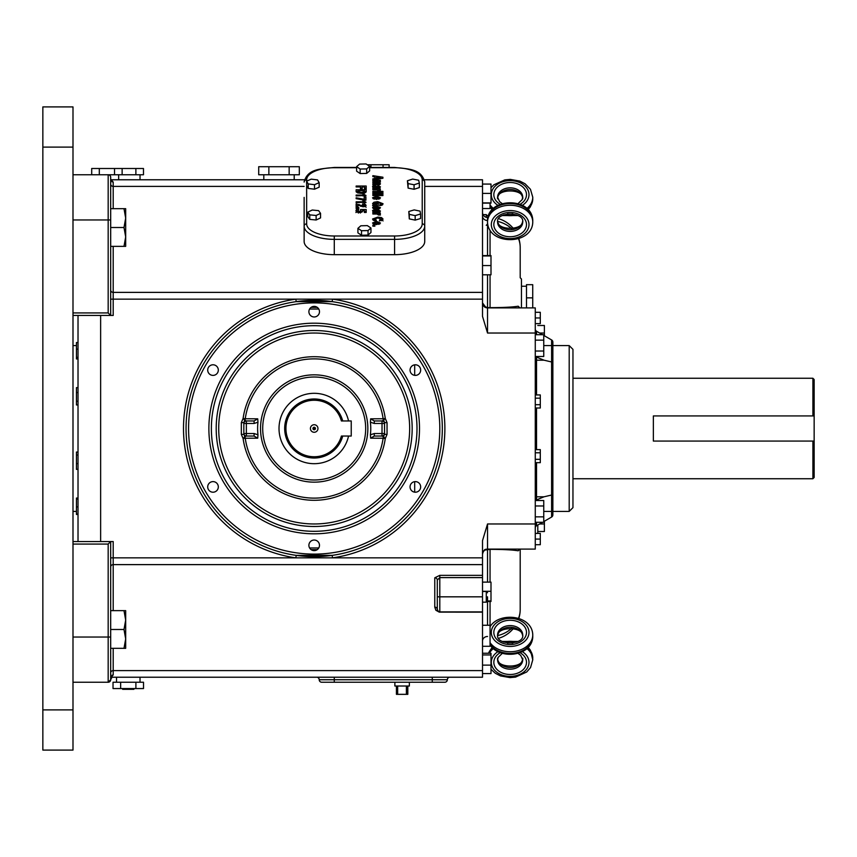 <?xml version="1.0" encoding="UTF-8"?>
<svg xmlns="http://www.w3.org/2000/svg" width="857" height="857" viewBox="0 0 857 857"><rect width="100%" height="100%" fill="white"/><g stroke="black" fill="none" stroke-linecap="round" stroke-linejoin="round"><path stroke-width="1.29" d="M532.765 222.07A22.614 16.819 180 0 0 510.151 205.251A22.614 16.819 180 0 0 487.537 222.07C488.136 245.702 532.411 245.316 532.765 222.07L532.765 220.388C532.165 196.746 487.901 197.142 487.537 220.388A22.614 16.819 0 0 1 510.151 203.57A22.614 16.819 0 0 1 532.765 220.388M487.537 255.6L487.537 220.388M490.997 669.317L495.25 673.238L500.445 675.905L510.022 677.608L515.539 677.105L526.701 671.995L530.537 667.571L532.765 659.826L530.451 650.27L528.191 647.378M414.681 481.655L414.681 492.164M414.681 364.836L414.681 375.345M110.724 677.223L482.512 677.223L482.512 540.638L487.537 523.97L535.271 523.97L535.271 307.909L487.537 307.909A5.024 5.024 0 0 1 482.512 302.885L486.015 307.663M519.706 307.759L520.531 307.909A2.517 2.475 90 0 1 518.185 306.206C512.775 307.117 503.391 307.599 490.054 307.652L487.537 307.652L487.537 333.03L482.512 316.362L482.512 179.777L424.386 179.777L482.512 179.777M482.512 611.909L439.802 611.909L439.802 577.607L437.295 580.06L437.295 602.171M482.512 208.53L490.054 208.53L490.054 203.109M482.512 646.285L490.054 646.285L490.054 601.475M490.997 203.109L482.512 203.109L490.997 203.109L490.997 184.073L482.512 184.073L490.997 184.084M482.512 654.952L490.997 654.952L490.997 653.248L482.512 653.248M482.512 673.57L490.997 673.57L490.997 654.952M482.512 665.118L490.997 665.118M482.512 202.916L490.997 202.916M482.512 193.403L490.997 193.403M482.512 274.797L490.997 274.797L490.997 255.6L482.512 255.6M482.512 265.563L490.997 265.563M482.512 255.964L490.997 255.964M482.512 582.128L490.997 582.128L490.997 601.475L487.408 601.475M487.537 600.95L490.997 600.95M482.512 591.276L490.997 591.276M535.271 523.97L535.271 549.091L487.537 549.091A5.024 5.024 0 0 0 482.512 554.115L483.284 551.576L484.869 550.076L490.054 549.348C503.391 549.401 512.775 549.883 518.185 550.794L519.76 549.283M519.706 549.241L520.531 549.091A2.517 2.475 -90 0 0 518.185 550.794M520.199 609.391L520.199 549.123L520.199 609.391A30.145 30.145 0 0 1 518.796 618.486A30.145 30.145 0 0 0 520.199 609.391A30.145 27.103 0 0 1 518.496 618.39M520.199 277.754L520.199 247.609L520.199 277.754L521.463 279.018L521.463 286.238L526.487 286.238M521.463 307.909L521.463 279.018M537.789 533.375L537.789 525.03M537.789 325.489L544.388 325.489L544.388 335.773M539.631 333.03L544.388 333.03M537.789 531.511L544.388 531.511L544.388 521.227M539.631 523.97L544.388 523.97M569.198 345.596L569.198 511.404L572.958 507.644L572.958 349.356L569.198 345.596L552.861 345.596L552.861 511.404L552.861 342.125A2.517 2.517 0 0 0 551.608 339.95A2.517 2.517 0 0 1 552.861 342.125A2.517 2.517 0 0 0 551.608 339.95L551.608 345.596L552.861 345.596L552.861 511.404L551.608 511.404L551.608 517.05A2.517 2.517 0 0 0 552.861 514.875A2.517 2.517 0 0 1 551.608 517.05L543.756 521.592M812.897 441.066L812.897 478.742L572.958 478.742M812.897 478.742L814.15 477.478L814.15 441.066L653.355 441.066L653.355 415.934L814.15 415.934L814.15 379.522L812.897 378.258L812.897 415.934M814.15 415.934L814.15 441.066M521.463 297.861L521.463 286.238M526.487 307.909L526.487 284.685L532.733 284.685L532.733 307.909M526.487 297.861L532.733 297.861M519.76 307.706L518.185 306.206M487.537 274.797L487.537 307.652L483.991 306.26L482.512 302.885M535.271 356.469L543.756 356.469L543.756 334.712L535.271 334.712M535.271 351.027L543.756 351.027M535.271 340.154L543.756 340.154M535.271 516.846L543.756 516.846L543.756 500.531L535.271 500.531M535.271 505.973L543.756 505.973M535.271 522.288L543.756 522.288L543.756 516.846M535.271 407.996L540.296 407.996L540.296 394.938L535.271 394.938M535.271 404.697L540.296 404.697M535.271 398.173L540.296 398.173M535.271 312.291L540.296 312.291L540.296 323.603L535.271 323.625L540.296 323.603M535.271 462.662L540.296 462.662L540.296 449.614L535.271 449.614M535.271 459.32L540.296 459.32M535.271 452.796L540.296 452.796M535.271 533.408L540.296 533.408L535.271 533.375M535.271 544.709L540.296 544.709L540.296 533.408M535.271 539.074L540.296 539.074M535.271 317.958L540.296 317.958M535.271 312.302L540.296 312.302M543.756 345.596L551.608 345.596L551.608 361.975L543.981 360.186L535.271 360.186M552.861 362.79L551.608 361.975L551.608 495.025L543.981 496.814L536.536 496.814L536.536 462.662M543.756 511.404L551.608 511.404L551.608 495.025L552.861 494.21M551.608 517.05A2.517 2.517 0 0 0 552.861 514.875L552.861 511.404L569.198 511.404M536.536 334.712L536.536 331.241L542.545 334.712M543.756 335.408L551.608 339.95M535.271 527.933A2.517 2.517 0 0 1 536.536 525.759L542.545 522.288M536.536 331.241A2.517 2.517 0 0 1 535.271 329.067M513.354 628.513A30.145 30.145 0 0 1 498.688 638.283A30.145 30.145 0 0 0 513.354 628.513M520.199 247.609A30.145 30.145 0 0 0 518.796 238.514A30.145 30.145 0 0 1 520.199 247.609A30.145 30.145 0 0 0 518.796 238.514A30.145 30.145 0 0 1 520.199 247.609A30.145 27.103 180 0 0 518.496 238.61M513.354 228.487A30.145 30.145 0 0 0 498.688 218.717A30.145 30.145 0 0 1 513.354 228.487A30.145 30.145 0 0 0 498.688 218.717A30.145 30.145 0 0 1 513.354 228.487M482.512 215.996A5.024 4.521 180 0 0 487.537 220.517L487.537 217.464A5.024 5.024 0 0 1 482.512 212.44M294.219 174.753L294.219 179.777L110.724 179.777L304.481 179.777L263.806 179.777L263.806 174.753M72.995 315.44L110.682 315.44L110.682 177.26L110.682 179.306L113.199 182.08L112.021 181.748M319.479 311.669A5.292 5.292 0 0 1 314.187 316.972A5.292 5.292 0 0 1 308.895 311.669A5.292 5.292 0 0 1 314.187 306.377A5.292 5.292 0 0 1 319.479 311.669M218.31 370.085A5.292 5.292 0 0 1 213.018 375.387A5.292 5.292 0 0 1 207.715 370.085A5.292 5.292 0 0 1 213.018 364.793A5.292 5.292 0 0 1 218.31 370.085M218.31 486.915A5.292 5.292 0 0 1 213.018 492.207A5.292 5.292 0 0 1 207.715 486.915A5.292 5.292 0 0 1 213.018 481.613A5.292 5.292 0 0 1 218.31 486.915M319.479 545.331A5.292 5.292 0 0 1 314.187 550.623A5.292 5.292 0 0 1 308.895 545.331A5.292 5.292 0 0 1 314.187 540.028A5.292 5.292 0 0 1 319.479 545.331M311.134 549.658L317.24 549.658M420.658 486.915A5.292 5.292 0 0 1 415.356 492.207A5.292 5.292 0 0 1 410.064 486.915A5.292 5.292 0 0 1 415.356 481.613A5.292 5.292 0 0 1 420.658 486.915M420.658 370.085A5.292 5.292 0 0 1 415.356 375.387A5.292 5.292 0 0 1 410.064 370.085A5.292 5.292 0 0 1 415.356 364.793A5.292 5.292 0 0 1 420.658 370.085M442.319 428.5A128.132 128.132 0 0 0 314.187 300.368A128.132 128.132 0 0 0 186.055 428.5A128.132 128.132 0 0 0 296.201 555.368A128.132 128.132 0 0 0 442.319 428.5M412.174 428.5A97.987 97.987 0 0 0 314.187 330.513A97.987 97.987 0 0 0 216.2 428.5A97.987 97.987 0 0 0 314.187 526.487A97.987 97.987 0 0 0 412.174 428.5A97.987 97.987 0 0 0 314.187 330.513A97.987 97.987 0 0 0 216.2 428.5A97.987 97.987 0 0 0 314.187 526.487A97.987 97.987 0 0 0 412.174 428.5M241.331 422.619L243.838 422.619L244.727 420.112L243.099 418.452L241.331 422.619L241.331 434.381L243.099 438.548A71.795 71.795 0 0 0 385.275 438.548L387.043 434.381L384.536 434.381L384.536 433.524L383.647 436.888L385.275 438.548L383.122 438.248A69.621 69.621 0 0 1 245.252 438.248L243.099 438.548L244.727 436.888L243.838 433.524A2.517 2.517 0 0 0 246.355 436.042L254.1 436.042L257.721 438.184L257.968 434.799L254.1 433.524L246.355 433.524L246.355 436.042L244.727 436.888A2.517 2.175 90 0 1 245.252 438.248L257.721 438.184M243.099 418.452L245.252 418.752A69.621 69.621 0 0 1 383.122 418.752L385.275 418.452L383.647 420.112L384.536 422.619L387.043 422.619L385.275 418.452A71.795 71.795 0 0 0 243.099 418.452M370.406 434.799L370.653 438.184L374.273 436.042L374.273 433.524L370.406 434.799A56.562 56.562 0 0 0 370.406 422.201L374.273 423.476L382.018 423.476L382.018 420.958L374.273 420.958L374.273 423.476M374.788 436.042L382.018 436.042A2.517 2.517 0 0 0 384.536 433.524L384.536 423.476A2.517 2.517 0 0 0 382.018 420.958L383.647 420.112A2.517 2.175 -90 0 1 383.122 418.752L370.653 418.816L370.406 422.201M257.721 418.816L254.1 420.958L254.1 423.476L257.968 422.201L257.721 418.816L245.252 418.752A2.517 2.175 90 0 1 244.727 420.112L246.355 420.958A2.517 2.517 0 0 0 243.838 423.476L243.838 434.381L241.331 434.381M257.968 422.201A56.562 56.562 0 0 0 257.968 434.799M384.536 422.619L384.536 423.476L384.332 422.49L384.536 423.476L382.018 423.476L382.018 436.042L383.647 436.888A2.517 2.175 -90 0 0 383.122 438.248L370.653 438.184M374.273 420.958L370.653 418.816M254.1 436.042L254.1 433.524M253.586 420.958L246.355 420.958L246.355 423.476L254.1 423.476M348.542 436.042A35.169 35.169 0 0 1 279.018 428.5A35.169 35.169 0 0 1 348.542 420.958M342.714 420.958A29.502 29.502 0 0 0 284.685 428.5A29.502 29.502 0 0 0 342.714 436.042M341.407 436.042A28.249 28.249 0 0 1 297.915 451.596A28.249 28.249 0 0 1 297.915 405.404A28.249 28.249 0 0 1 341.407 420.958L351.231 420.958L351.231 436.042L341.407 436.042M310.416 428.5A3.771 3.771 0 0 1 314.187 424.729A3.771 3.771 0 0 1 317.958 428.5A3.771 3.771 0 0 1 314.187 432.271A3.771 3.771 0 0 1 310.416 428.5M312.934 428.5A1.253 1.253 0 0 0 314.187 429.753A1.253 1.253 0 0 0 315.44 428.5A1.253 1.253 0 0 0 314.187 427.247A1.253 1.253 0 0 0 312.934 428.5M482.512 557.853L332.516 557.853L332.173 555.368L296.201 555.368L295.858 557.853L332.516 557.853A130.639 130.639 0 0 0 332.516 299.147L295.858 299.147A130.639 130.639 0 0 0 295.858 557.853L110.682 557.853L110.682 679.74L111.946 677.223M72.995 174.753L108.175 174.753L108.175 312.934L110.682 315.44L113.199 315.44L113.199 299.147L295.858 299.147L296.201 301.632L332.173 301.632L332.516 299.147L482.512 299.147M317.24 307.342L311.134 307.342M304.139 197.399L304.139 241.449A30.145 13.219 0 0 0 334.284 254.668L394.584 254.668A30.145 13.219 0 0 0 424.729 241.449L424.729 182.08C421.376 168.808 408.939 169.022 394.584 167.458L394.584 167.715A27.638 12.116 180 0 1 422.222 179.831L422.222 223.881A27.638 12.116 180 0 1 394.584 235.996L334.284 235.996A27.638 12.116 180 0 1 306.645 223.881L306.645 185.765L308.22 188.433L308.22 183.923L306.592 181.148L311.252 179.145L317.54 179.916L319.168 182.691L314.508 184.694L308.22 183.923M319.168 182.691L319.168 187.201L314.508 189.204L308.22 188.433M356.148 189.751L366.196 189.751L366.196 191.872L365.05 192.857L361.525 193.393L357.68 192.9L356.148 191.807L356.148 189.751M372.859 188.422L373.588 187.426L372.527 186.387L374.841 185.423L378.301 187.437L379.062 186.912L377.851 185.519L380.454 186.88L378.076 188.24L372.859 188.422L372.859 187.522M377.573 181.095L372.859 181.095L372.859 180.249L380.326 180.249L380.326 181.095L379.244 181.095L380.454 181.963L379.372 182.884L380.454 183.794L379.93 184.544L372.859 184.866L372.859 184.019L378.505 183.912L377.551 182.98L372.859 182.98L372.859 182.134L378.505 182.016L377.573 181.095M372.816 205.68L374.059 205.016L372.559 203.623L373.931 202.241L377.733 201.631L383.068 203.752L382.147 205.091L379.726 205.68L379.726 204.844L381.376 203.762L377.905 202.498L374.209 203.784L376.555 204.919L376.555 203.912L378.269 203.912L378.269 205.68L372.816 205.68L372.816 205.123M372.859 176.606L372.859 175.674L382.908 177.206L382.908 178.256L372.859 179.766L372.859 178.845L374.873 178.535L374.873 176.906L372.859 176.606L372.859 175.674M376.577 209.258L375.987 209.237L375.987 207.073L374.102 207.769L374.97 209.215L372.559 207.673L373.395 206.687L376.277 206.205L380.454 207.694L376.577 209.258M380.326 189.001L380.326 189.836L378.88 189.836L380.422 190.854L378.494 190.854L377.005 189.836L372.859 189.836L372.859 189.001L380.326 189.001L380.326 189.836M378.494 215.032L377.005 214.025L372.859 214.025L372.859 213.179L380.326 213.179L380.326 214.025L378.88 214.025L380.422 215.032L378.494 215.032M380.326 191.368L380.326 192.214L372.859 192.214L372.859 191.368L380.326 191.368L380.326 192.214M376.287 220.967L373.438 220.335L372.559 219.017L377.873 217.089L381.569 217.603L383.068 219.103L379.501 220.967L379.501 220.099L381.344 219.135L377.819 217.967L374.316 219.103L376.287 220.088L376.287 220.967L376.287 220.088M382.908 191.368L382.908 192.214L381.183 192.214L381.183 191.368L382.908 191.368L382.908 192.214M376.502 224.63L372.538 222.97L376.555 221.395L380.454 223.013L376.502 224.63L376.48 223.784L378.815 223.013L376.362 222.252L374.198 223.024L376.48 223.784M382.908 193.05L382.908 193.896L372.859 193.896L372.859 193.05L382.908 193.05L382.908 193.896M356.148 195.932L356.148 195.085L362.897 195.085L362.897 194.057L365.918 195.396L356.148 195.932L356.148 195.085M382.908 194.732L382.908 195.578L372.859 195.578L372.859 194.732L382.908 194.732L382.908 195.578M364.439 200.195L356.148 198.653L356.148 197.796L364.182 199.295L364.182 197.185L365.918 197.185L365.918 200.195L364.439 200.195M376.555 196.21L380.454 197.828L376.502 199.445L372.538 197.785L376.555 196.21L376.555 197.067M356.148 202.659L356.148 201.813L362.897 201.813L362.897 200.784L365.918 202.123L356.148 202.659L356.148 201.813M378.301 211.615L379.062 211.09L377.851 209.697L380.454 211.058L378.076 212.418L372.859 212.6L373.588 211.604L372.527 210.565L374.841 209.601L377.176 210.468L378.301 212.407M363.197 206.837L357.872 205.016L357.872 206.837L356.148 206.837L356.148 203.912L363.025 205.98L364.557 205.38L362.543 204.791L362.543 203.977L365.253 204.341L366.143 205.369L363.197 206.837M374.873 225.262L374.873 226.173L372.859 226.173L372.859 225.262L374.873 225.262L374.873 226.173M356.148 208.562L356.148 207.512L358.804 207.512L358.804 208.562L356.148 208.562L356.148 207.512M360.454 186.944L356.148 186.944L356.148 186.033L366.196 186.033L366.196 189.129L364.471 189.129L364.471 186.944L362.19 186.944L362.19 188.872L360.454 188.872L360.454 186.944M359.554 212.568L356.94 212.097L355.934 210.768L356.544 209.333L358.74 209.333L357.883 210.576L359.447 211.454L360.465 211.229L360.551 209.526L366.196 209.526L366.196 212.44L364.3 212.44L364.3 210.576L362.629 210.576L362.061 212.033L359.554 212.568M370.952 227.994L370.952 232.515L368.039 235.075L361.525 235.257L357.915 232.868L357.915 228.348L360.829 225.787L367.342 225.616L370.952 227.994L368.039 230.554L361.525 230.737L357.915 228.348M420.562 213.993L420.562 218.514L415.174 220.12L409.292 218.889L408.8 211.518L414.188 209.901L420.069 211.143L420.562 213.993L415.174 215.61L409.292 214.368L408.8 211.518M419.352 183.077L419.352 187.587L414.081 189.279L408.103 188.122L407.407 180.763L412.678 179.07L418.645 180.227L419.352 183.077L414.081 184.758L408.103 183.612L407.407 180.763M320.561 213.382L320.561 217.903L316.137 220.003L309.763 219.381L307.813 216.65L307.813 212.129L312.237 210.029L318.611 210.651L320.561 213.382L316.137 215.482L309.763 214.861L307.813 212.129M369.646 166.354L369.646 170.875L366.667 173.414L360.154 173.564L356.608 171.154L356.608 166.644L359.586 164.094L366.11 163.955L369.646 166.354L366.667 168.904L360.154 169.043L356.608 166.644M356.148 191.55L357.872 191.55M364.461 191.55L366.196 191.55M364.461 191.668L364.461 190.661L357.872 190.661L357.872 191.486L361.354 192.482L364.461 191.668L364.461 193.05M357.872 191.486L357.872 192.964M373.588 187.426L373.588 188.261M373.448 187.372L374.134 187.255M376.394 187.469L377.369 188.733M377.176 186.29L377.176 188.101M377.369 186.922L377.369 188.24M378.301 187.437L378.301 188.229M377.851 185.519L377.851 186.323M379.062 187.437L380.015 187.801M379.062 186.912L379.062 188.154M374.134 186.73L376.394 187.437L374.98 186.258L374.134 186.73L374.134 188.24M376.394 187.437L376.394 188.24M379.372 182.884L379.48 184.726M379.244 181.095L379.372 182.948M378.505 183.827L378.794 181.652M372.859 180.249L372.859 181.095M380.326 180.249L380.326 181.095M378.505 182.016L378.505 183.205M372.859 182.134L372.859 182.98M378.794 183.537L378.794 184.844M378.505 183.912L378.505 184.855M372.859 184.019L372.859 184.866M374.059 205.016L374.059 205.68M372.559 205.434L374.209 203.934M381.376 203.923L382.693 204.684M378.269 203.912L378.269 205.68M376.555 204.919L376.555 205.68M374.209 203.784L374.22 205.68M381.376 203.762L381.376 205.401M379.726 204.844L379.726 205.68M374.873 177.795L376.598 178.052M380.508 177.742L376.598 177.195L376.598 178.32L380.508 177.742L380.508 178.62M376.598 178.32L376.598 179.199M382.908 177.206L382.908 178.256M374.873 178.535L374.873 179.467M372.859 178.845L372.859 179.766M374.102 207.769L374.102 209.022M374.38 208.155L374.38 209.097M374.97 208.358L374.97 209.215M375.987 208.015L377.284 208.047M378.848 208.251L379.833 208.605M373.181 208.605L374.102 208.24M377.284 208.358L378.848 207.726L377.284 207.051L377.284 209.237M378.848 207.726L378.848 209.001M378.88 189.836L378.88 190.854M372.859 189.001L372.859 189.836M372.859 213.179L372.859 214.025M380.326 213.179L380.326 214.025M378.88 214.025L378.88 215.032M372.859 191.368L372.859 192.214M372.956 219.981L374.316 219.306M381.344 219.328L383.068 220.913M374.316 219.103L374.316 220.688M381.344 219.135L381.344 220.72M379.501 220.099L379.501 220.967M381.183 191.368L381.183 192.214M373.063 223.913L374.198 223.441M378.815 223.431L379.94 223.913M374.198 223.024L374.198 224.395M378.815 223.013L378.815 224.395M372.859 193.05L372.859 193.896M362.897 195.085L362.897 195.932M362.897 195.867L364.15 195.867L364.6 196.735M364.15 194.057L364.15 195.867M365.918 195.396L365.918 195.932M364.6 194.935L364.6 195.932M372.859 194.732L372.859 195.578M356.148 197.796L356.148 198.653M364.182 199.295L364.182 200.11M364.182 198.985L365.918 198.985L365.918 200.195M378.815 198.246L379.94 198.728M373.063 198.728L374.198 198.256M378.815 197.828L376.362 197.067L374.198 197.838L376.48 198.599L378.815 197.828L378.815 199.21M374.198 197.838L374.198 199.21M362.897 201.813L362.897 202.659M362.897 202.595L364.15 202.595L364.6 203.463M364.15 200.784L364.15 202.595M365.918 202.123L365.918 202.659M364.6 201.652L364.6 202.659M379.062 211.09L379.062 212.343M379.062 211.615L380.015 211.979M376.394 212.418L375.816 210.651L374.134 210.908L376.394 211.615L377.369 212.911M373.448 211.55L374.134 211.433M374.134 210.908L374.134 212.418M377.851 209.697L377.851 210.501M377.369 211.101L377.369 212.418M377.176 210.468L377.176 212.279M373.588 211.604L373.588 212.44M372.859 211.7L372.859 212.6M356.148 206.837L356.148 205.723L357.872 205.851M364.557 205.937L366.143 207.18M362.543 203.977L362.543 204.791M364.557 205.38L364.557 206.698M372.859 225.262L372.859 226.173M358.804 207.512L358.804 208.562M364.471 187.844L366.196 187.844L366.196 189.129M360.454 187.844L362.19 187.844M356.148 186.033L356.148 186.944M355.934 212.568L356.544 211.143L357.883 211.143M356.544 209.333L356.544 211.143M357.883 210.576L358.333 213.072M358.333 211.272L358.333 212.482M362.629 210.576L362.629 211.261M364.3 211.336L366.196 211.336L366.196 212.44M360.829 211.336L362.607 211.336M360.829 210.49L360.465 213.029M306.592 181.148L306.645 185.765M314.508 189.204L314.508 184.694M366.667 173.414L366.667 168.904M360.154 173.564L360.154 169.043M316.137 220.003L316.137 215.482M309.763 219.381L309.763 214.861M414.081 189.279L414.081 184.758M408.103 188.122L408.103 183.612M415.174 220.12L415.174 215.61M409.292 218.889L409.292 214.368M368.039 235.075L368.039 230.554M361.525 235.257L361.525 230.737M72.995 709.885L72.995 106.911L42.85 106.911L42.85 750.089L72.995 750.089L72.995 709.885L42.85 709.885M78.019 315.44L78.019 541.56M78.019 452.035L76.455 452.035L76.455 469.39L78.019 469.39M78.019 498.046L76.455 498.046L76.455 514.468L78.019 514.468M78.019 499.074L76.455 499.074M78.019 498.41L76.455 498.41M78.019 506.916L76.455 506.916M78.019 514.104L76.455 514.104M78.019 452.153L76.455 452.153M78.019 455.035L76.455 455.035M78.019 463.594L76.455 463.594M78.019 469.261L76.455 469.261M78.019 387.61L76.455 387.61L76.455 404.965L78.019 404.965M78.019 392.527L76.455 392.527M78.019 401.205L76.455 401.205M78.019 358.954L76.455 358.954L76.455 342.532L78.019 342.532M78.019 349.131L76.455 349.131M78.019 357.348L76.455 357.348M112.031 675.241L113.199 674.92L110.682 677.694L110.682 679.74A2.517 2.517 0 0 1 108.175 682.247A2.517 2.517 0 0 0 110.682 679.74L108.175 682.247A2.517 2.517 0 0 0 110.682 679.74A2.517 2.517 0 0 1 108.175 682.247L72.995 682.247M72.995 544.066L108.175 544.066L108.175 637.03L110.682 637.03L110.682 675.541M72.995 511.404L76.455 511.404M72.995 345.596L76.455 345.596M113.199 610.645L113.199 541.56L110.682 541.56L110.682 557.853M108.175 544.066L110.682 541.56L72.995 541.56M112.567 181.909L110.682 179.306L110.682 208.669L125.679 208.669L125.679 246.355L123.997 246.355L125.679 236.928L123.997 227.512L125.679 218.085L123.997 208.669M110.682 177.26A2.517 2.517 0 0 0 108.175 174.753A2.517 2.517 0 0 1 110.682 177.26A2.517 2.517 0 0 0 108.175 174.753L114.527 174.753L114.527 168.497L91.699 168.497L91.699 174.753M482.512 596.826L437.295 596.826L437.295 609.391L438.398 611.469M439.802 612.155L439.802 611.909A2.517 2.517 0 0 1 437.295 609.391A2.517 2.26 180 0 0 434.778 607.131L435.881 610.27L439.245 612.123L482.512 612.155M437.295 580.06A2.517 2.26 0 0 0 434.778 577.8L434.778 607.131M316.704 677.223A2.517 2.517 0 0 1 319.211 679.74A2.517 2.517 0 0 0 321.729 682.247L444.826 682.247A2.517 2.517 0 0 0 447.343 679.74A2.517 2.517 0 0 1 449.85 677.223M321.729 682.247A2.517 2.517 0 0 1 319.211 679.74L447.343 679.74A2.517 2.517 0 0 1 444.826 682.247M140.023 174.753L140.023 179.777L110.724 179.777M135.877 174.753L135.877 168.497L143.483 168.497L143.483 174.753L114.527 174.753M99.305 174.753L99.305 168.497M122.133 174.753L122.133 168.497L114.527 168.497M135.877 168.497L122.133 168.497M289.163 166.708L299.318 166.708L299.318 174.753L258.707 174.753L258.707 166.708L289.163 166.708L289.163 174.753M268.862 174.753L268.862 166.708M383.058 167.458L383.058 164.748L367.278 164.748M370.942 167.458L370.942 164.748M389.11 167.458L389.11 164.748L383.058 164.748M122.647 688.557L122.647 689.317L122.647 688.557L122.647 689.317L133.896 689.317L133.896 688.557L133.896 689.317M113.028 682.247L143.515 682.247L143.515 688.557L113.028 688.557L113.028 682.247M120.644 682.247L120.644 688.557M135.899 682.247L135.899 688.557M394.873 682.247L394.873 686.018L409.367 686.018L409.367 682.247M396.427 694.341L396.427 686.018L396.427 694.341L407.814 694.341L407.814 686.018L407.814 694.341M487.537 596.826L487.537 600.907L487.537 596.826M123.997 648.331L125.679 638.915L125.679 648.331L110.682 648.331M123.997 629.488L125.679 620.072L125.679 638.915L123.997 629.488L110.682 629.488M123.997 610.645L125.679 610.645L125.679 620.072L123.997 610.645L110.682 610.645M110.682 246.355L123.997 246.355M110.682 227.512L123.997 227.512M491.307 224.588A18.843 14.023 0 0 1 510.151 210.565A18.843 14.023 0 0 1 528.994 224.588A18.843 14.023 0 0 1 510.151 238.6A18.843 14.023 0 0 1 491.307 224.588M497.649 221.288A12.566 9.341 180 0 0 510.151 229.74A12.566 9.341 180 0 0 522.652 221.288M522.716 222.07A12.566 9.341 0 0 1 510.151 231.411A12.566 9.341 0 0 1 497.596 222.07C495.721 211.583 524.548 211.529 522.716 222.07M526.487 224.588A16.326 12.148 180 0 0 510.151 212.44A16.326 12.148 180 0 0 493.825 224.588A16.326 12.148 180 0 0 510.151 236.736A16.326 12.148 180 0 0 526.487 224.588M522.309 651.631A18.843 14.023 0 0 1 528.994 662.343A18.843 14.023 0 0 1 510.151 676.366A18.843 14.023 0 0 1 491.307 662.343A18.843 14.023 0 0 1 497.992 651.631M532.765 659.826A22.614 16.819 180 0 0 526.948 648.567M512.797 643.114A22.614 16.819 180 0 0 507.505 643.114M493.353 648.567A22.614 16.819 180 0 0 489.336 653.248M488.522 653.248A22.614 16.819 0 0 1 492.432 647.699M503.605 642.043A22.614 16.819 0 0 1 516.707 642.043M527.88 647.699A22.614 16.819 0 0 1 532.765 658.144M497.649 659.044A12.566 9.341 180 0 0 510.151 667.496A12.566 9.341 180 0 0 522.652 659.044M517.96 653.313L520.724 655.369L522.716 659.826A12.566 9.341 0 0 1 510.151 669.167A12.566 9.341 0 0 1 497.596 659.826L498.196 657.33L502.341 653.313M500.317 652.648A16.326 12.148 180 0 0 493.825 662.343A16.326 12.148 180 0 0 510.151 674.491A16.326 12.148 180 0 0 526.487 662.343A16.326 12.148 180 0 0 519.985 652.648M491.307 632.412A18.843 14.023 180 0 1 510.151 618.4A18.843 14.023 180 0 1 528.994 632.412A18.843 14.023 180 0 1 510.151 646.435A18.843 14.023 180 0 1 491.307 632.412M493.825 632.412A16.326 12.148 0 0 0 510.151 644.56A16.326 12.148 0 0 0 526.487 632.412A16.326 12.148 0 0 0 510.151 620.264A16.326 12.148 0 0 0 493.825 632.412M497.596 634.93A12.566 9.341 180 0 1 510.151 625.589A12.566 9.341 180 0 1 522.716 634.93C524.58 645.417 495.753 645.471 497.596 634.93M522.652 635.712A12.566 9.341 0 0 0 510.151 627.26A12.566 9.341 0 0 0 497.649 635.712M490.054 642.643A22.614 16.819 0 0 0 515.486 651.277A22.614 16.819 0 0 0 532.765 634.93C532.315 614.93 499.192 611.502 490.054 626.735M532.765 634.93L532.765 636.612A22.614 16.819 180 0 1 515.486 652.959A22.614 16.819 180 0 1 490.054 644.314M497.992 205.369A18.843 14.023 180 0 1 491.307 194.657A18.843 14.023 180 0 1 510.151 180.634A18.843 14.023 180 0 1 528.994 194.657A18.843 14.023 180 0 1 522.309 205.369M519.985 204.352A16.326 12.148 0 0 0 526.487 194.657A16.326 12.148 0 0 0 510.151 182.509A16.326 12.148 0 0 0 493.825 194.657A16.326 12.148 0 0 0 500.317 204.352M502.341 203.687L499.588 201.631L497.596 197.174A12.566 9.341 180 0 1 510.151 187.833A12.566 9.341 180 0 1 522.716 197.174L522.117 199.67L517.96 203.687M522.652 197.956A12.566 9.341 0 0 0 510.151 189.504A12.566 9.341 0 0 0 497.649 197.956M528.191 209.622L530.451 206.73L532.765 198.856A22.614 16.819 180 0 1 527.88 209.301M516.707 214.957A22.614 16.819 180 0 1 503.605 214.957M492.432 209.301A22.614 16.819 180 0 1 490.054 206.558M490.054 204.877A22.614 16.819 0 0 0 493.353 208.433M507.505 213.886A22.614 16.819 0 0 0 512.797 213.886M526.948 208.433A22.614 16.819 0 0 0 532.765 197.174L530.451 189.301L525.062 183.762L519.856 181.095L510.29 179.392L504.773 179.895L493.846 184.801L490.997 187.683M487.537 636.483A5.024 4.521 0 0 0 482.512 641.004M487.537 625.256L487.537 601.475M487.537 582.128L487.537 523.97M490.054 549.091L490.054 582.128M490.054 274.797L490.054 307.909M535.271 496.814L536.536 496.814L536.536 499.931L543.981 496.814M536.536 449.614L536.536 407.996M536.536 394.938L536.536 356.469M535.679 356.469A2.517 1.821 0 0 0 536.536 357.069L543.981 360.186M535.679 500.531A2.517 1.821 180 0 1 536.536 499.931L536.536 500.531M536.536 525.759L536.536 522.288M511.661 228.712A30.145 27.103 180 0 0 497.681 221.395M490.054 230.265L490.054 255.6M497.681 635.605A30.145 27.103 0 0 0 511.661 628.288M487.537 333.03L535.271 333.03M318.772 309.034L309.602 309.034M318.772 547.966L309.602 547.966M113.199 208.669L113.199 182.08M110.682 184.126A2.517 2.26 180 0 0 113.199 186.387L304.139 186.387M424.729 186.387L482.512 186.387M296.554 552.872A125.615 125.615 0 0 1 188.572 428.5A125.615 125.615 0 0 1 314.187 302.885A125.615 125.615 0 0 1 439.802 428.5A125.615 125.615 0 0 1 296.554 552.872M419.502 428.5A105.315 105.315 0 0 0 314.187 323.185A105.315 105.315 0 0 0 208.872 428.5A105.315 105.315 0 0 0 314.187 533.815A105.315 105.315 0 0 0 419.502 428.5M416.995 428.5A102.808 102.808 0 0 1 314.187 531.308A102.808 102.808 0 0 1 211.379 428.5A102.808 102.808 0 0 1 314.187 325.692A102.808 102.808 0 0 1 416.995 428.5M218.717 428.5A95.47 95.47 0 0 1 314.187 333.03A95.47 95.47 0 0 1 409.657 428.5A95.47 95.47 0 0 1 314.187 523.97A95.47 95.47 0 0 1 218.717 428.5M387.043 434.381L387.043 422.619M367.846 428.5A53.659 53.659 0 0 0 314.187 374.841A53.659 53.659 0 0 0 260.528 428.5A53.659 53.659 0 0 0 314.187 482.159A53.659 53.659 0 0 0 367.846 428.5M262.703 428.5A51.484 51.484 0 0 1 314.187 377.016A51.484 51.484 0 0 1 365.671 428.5A51.484 51.484 0 0 1 314.187 479.984A51.484 51.484 0 0 1 262.703 428.5M374.273 433.524L384.536 433.524L384.45 434.156M243.838 433.524L244.041 434.51L243.838 433.524L246.355 433.524L246.355 423.476L243.838 423.476L243.924 422.844M315.44 428.5L314.187 428.5M110.682 299.147L113.199 299.147L113.199 246.355M110.682 290.116A2.517 2.26 180 0 0 113.199 292.376L482.512 292.376M334.284 254.668L334.284 239.36L394.584 239.36L394.584 235.996M394.584 254.668L394.584 239.36A30.145 13.219 0 0 0 424.729 226.141A2.517 2.26 0 0 0 422.222 223.881M306.645 223.881A2.517 2.26 0 0 0 304.139 226.141A30.145 13.219 0 0 0 334.284 239.36L334.284 235.996M306.645 181.127L306.645 179.831A27.638 12.116 180 0 1 334.284 167.715L356.608 167.715M369.646 167.715L394.584 167.715M361.354 192.482L361.354 193.393M363.497 192.268L363.497 193.264M374.841 185.423L374.841 186.258M376.105 187.437L376.105 188.24M377.916 182.134L377.916 183.012M378.055 184.019L378.055 184.866M373.931 202.241L373.931 204.041M377.733 201.631L377.733 202.498M376.277 206.205L376.277 208.015M373.395 206.687L373.395 208.487M377.873 217.089L377.873 217.967M381.569 217.603L381.569 219.403M376.555 221.395L376.555 222.252M376.48 198.599L376.48 199.445M376.105 211.615L376.105 212.418M374.841 209.601L374.841 210.436M359.158 204.427L359.158 205.551M360.818 205.38L360.818 206.441M365.253 204.341L365.253 206.151M363.025 205.98L363.025 206.837M359.447 211.454L359.447 212.568M360.465 211.229L360.465 212.525M334.284 167.715L334.284 167.458C319.929 169.022 307.492 168.808 304.139 182.08A2.517 2.26 0 0 1 306.645 179.831M422.222 179.831A2.517 2.26 -0 0 1 424.729 182.08M72.995 147.115L42.85 147.115M100.633 541.56L100.633 315.44M434.778 577.8L439.802 575.347L439.802 577.607L482.512 577.607M113.199 674.92L113.199 670.613L482.512 670.613M482.512 564.624L113.199 564.624A2.517 2.26 0 0 0 110.682 566.884M113.199 648.331L113.199 670.613A2.517 2.26 0 0 0 110.682 672.874M72.995 637.03L108.175 637.03L108.175 682.247M72.995 219.97L110.682 219.97M108.175 312.934L72.995 312.934M439.802 575.347L482.512 575.347M432.271 682.247L432.271 677.223M334.284 677.223L334.284 682.247M123.922 689.317L123.922 688.557M132.642 688.557L132.642 689.317M397.669 694.341L397.669 686.018M407.664 694.341L407.664 686.018M406.389 686.018L406.389 694.341M482.512 591.491L486.283 591.491L486.283 602.171L487.537 600.907M483.027 214.636L486.283 214.636L486.283 217.303M522.716 220.388C524.58 230.876 495.753 230.929 497.596 220.388M517.96 641.443L502.341 641.443M492.111 647.378L488.404 653.248M522.716 658.144C524.58 668.631 495.753 668.685 497.596 658.144M497.596 636.612C495.721 626.124 524.548 626.071 522.716 636.612M532.765 636.612C532.315 656.612 499.192 660.04 490.054 644.807M497.596 198.856C495.721 188.369 524.548 188.315 522.716 198.856M517.96 215.557L502.341 215.557M492.111 209.622L490.054 207.051M532.765 198.856L532.765 197.174M482.512 625.256L490.054 625.256M486.015 549.337C484.623 549.144 483.455 550.74 482.512 554.115M812.897 378.258L572.958 378.258M384.14 434.885L383.25 435.71M244.234 422.115L245.123 421.29M334.284 167.458L356.608 167.458M369.646 167.458L394.584 167.458M112.567 675.102L110.682 677.694M118.662 179.777L118.662 174.753M116.52 677.223L116.52 682.247M140.023 677.223L140.023 682.247M482.512 602.171L486.283 602.171M486.283 591.491L487.537 592.744M486.283 225.316L487.537 224.052M486.283 214.636L487.537 215.889"/></g></svg>

